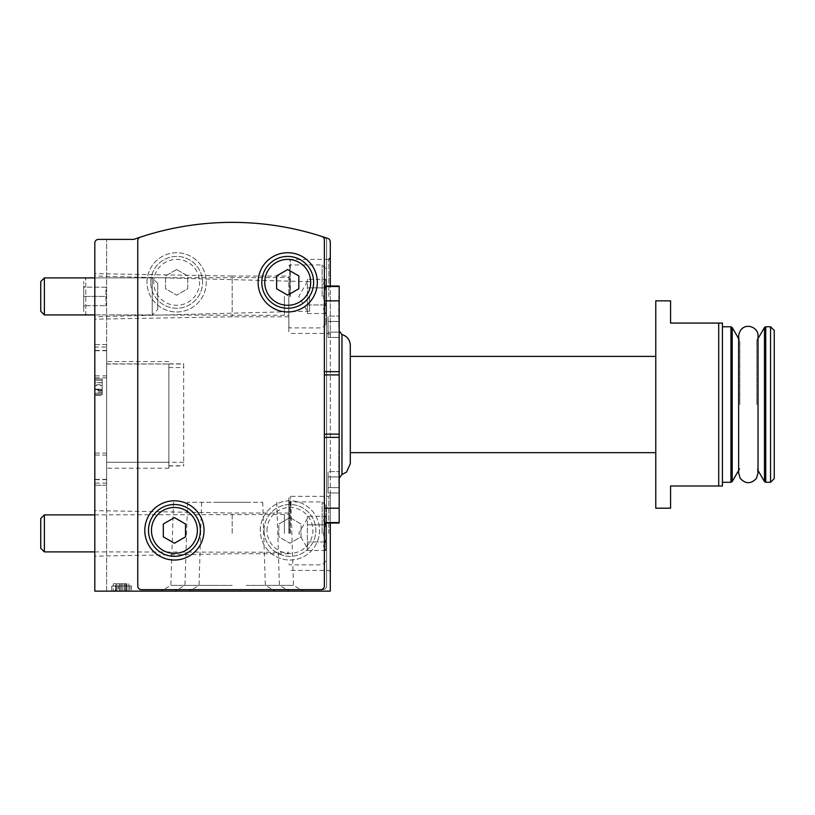 <?xml version="1.0" encoding="UTF-8"?>
<svg xmlns="http://www.w3.org/2000/svg" width="815" height="815" viewBox="0 0 815 815"><rect width="100%" height="100%" fill="white"/><g stroke="black" fill="none" stroke-linecap="round" stroke-linejoin="round"><path stroke-width="0.61" stroke-dasharray="4.08 3.06" d="M339.183 482.286L339.183 451.184L339.183 482.286M339.183 326.774L339.183 357.877L339.183 326.774M339.183 404.535L339.183 330.951L339.183 404.535M324.37 523.016L339.183 523.016L324.37 523.016L324.37 508.203L324.37 523.016L324.37 522.272L324.37 523.016L339.183 523.016L339.183 286.045L339.183 286.788L339.183 286.045L324.37 286.045L324.37 437.38L324.37 286.045L324.37 286.788L324.37 286.045L339.183 286.045L324.37 286.045M670.572 508.203L670.572 485.995L718.708 485.995L718.708 323.076L670.572 323.076L670.572 300.857M655.769 508.203L655.769 300.857M718.708 485.995L722.416 485.995L722.416 323.076L718.708 323.076M722.416 404.535L722.416 326.774L722.416 404.535M106.653 239.396L98.513 239.396A3.698 3.698 0 0 0 94.805 243.094A3.698 3.698 0 0 1 98.513 239.396A3.698 3.698 0 0 0 94.805 243.094L94.805 591.15L106.653 591.15L106.653 239.396L106.653 591.15L94.805 591.15L330.299 591.15L330.299 241.933A3.698 3.698 0 0 0 327.803 238.428A292.514 292.514 0 0 0 140.302 237.165A3.698 3.698 0 0 0 137.755 240.68L137.755 585.965A3.698 3.698 0 0 0 141.464 589.663L320.672 589.663A3.698 3.698 0 0 0 324.37 585.965L324.37 239.956A3.698 3.698 0 0 0 321.803 236.432M324.37 508.203L324.37 437.38L324.37 508.203L339.183 508.203M289.936 517.596L278.832 524.004L278.832 536.841L289.936 543.248L301.051 536.841L301.051 524.004L289.936 517.596L278.832 524.004L278.832 536.841L289.936 543.248L301.051 536.841L301.051 524.004L289.936 517.596M176.641 269.521L165.526 275.928L165.526 288.755L176.641 295.173L187.745 288.755L187.745 275.928L176.641 269.521L165.526 275.928L165.526 288.755L176.641 295.173L187.745 288.755L187.745 275.928L176.641 269.521M115.913 591.15L126.284 591.15L115.913 591.15L115.913 583.744L115.913 591.15L115.913 583.744L119.285 583.744L119.285 591.15L119.285 583.744L115.913 583.744L115.913 591.15M232.183 591.15L174.981 591.15L232.183 591.15M246.252 591.15L189.049 591.15L246.252 591.15M218.104 591.15L275.307 591.15L218.104 591.15M126.896 591.15L113.326 591.15L128.872 591.15L126.896 591.15L126.896 583.744L113.326 583.744L113.326 591.15L113.326 583.744L116.953 583.744L116.953 591.15L116.953 583.744L124.685 583.744L113.326 583.744L126.896 583.744M121.547 591.15L125.174 591.15L120.325 591.15L121.547 591.15L121.547 583.744L125.174 583.744L120.325 583.744L120.325 591.15L120.325 583.744L121.547 583.744L121.547 591.15M115.72 591.15L131.47 591.15L111.838 591.15L127.018 591.15L115.72 591.15L115.72 585.965L111.798 585.965L111.798 591.15M94.805 347.027L94.805 350.735L94.805 347.027L106.653 347.027M288.826 316.78L232.183 316.78L94.805 319.174L94.805 273.646L94.805 319.174L94.805 273.646L232.183 276.051L232.183 316.78L232.183 276.051L288.826 276.051L288.826 316.78L288.826 276.051M106.653 483.091L94.805 483.091L94.805 591.15L94.805 344.551L94.805 485.251L94.805 344.551L106.653 344.551L106.653 485.251L106.653 344.551L94.805 344.551M94.805 385.668L94.805 395.458L94.805 380.279L94.805 385.668L102.211 385.668L102.211 390.11L94.805 390.11M183.67 364.01L183.67 465.956L183.67 364.01L106.653 363.847L106.653 465.783L106.653 364.01L168.858 364.01L168.858 465.956L168.858 364.01M183.67 462.248L106.653 462.248L106.653 367.545L106.653 465.956L106.653 462.248L168.858 462.248M140.302 237.165A3.698 3.698 0 0 0 137.755 240.68A3.698 3.698 0 0 1 140.302 237.165A292.514 292.514 0 0 0 134.424 239.182A3.698 3.698 0 0 1 133.181 239.396L98.513 239.396M94.805 533.387L94.805 510.618L94.805 533.387M94.805 382.612L94.805 394.531L94.805 378.985L94.805 390.905L94.805 382.612L102.211 382.612L102.211 378.985L94.805 378.985L102.211 378.985L102.211 394.531L102.211 382.795L94.805 382.795M94.805 296.416L94.805 316.78L94.805 296.416M94.805 243.094L94.805 483.091M330.299 296.416L330.299 334.924L330.299 296.416M330.299 533.387L330.299 494.878L330.299 533.387M330.299 523.016L330.299 286.045M137.755 240.68L137.755 585.965A3.698 3.698 0 0 0 141.464 589.663L322.893 589.663A3.698 3.698 0 0 0 326.601 585.965L326.601 240.68A3.698 3.698 0 0 0 324.054 237.165A3.698 3.698 0 0 1 326.601 240.68L326.601 585.965A3.698 3.698 0 0 1 322.893 589.663L141.464 589.663A3.698 3.698 0 0 1 137.755 585.965L137.755 240.68M260.321 530.422A29.625 29.625 0 0 1 304.749 504.77A29.625 29.625 0 0 1 304.749 556.075A29.625 29.625 0 0 1 260.321 530.422A29.625 29.625 0 0 1 304.749 504.77A29.625 29.625 0 0 1 304.749 556.075A29.625 29.625 0 0 1 260.321 530.422M147.016 282.347A29.625 29.625 0 0 1 191.454 256.694A29.625 29.625 0 0 1 191.454 307.999A29.625 29.625 0 0 1 147.016 282.347A29.625 29.625 0 0 1 191.454 256.694A29.625 29.625 0 0 1 191.454 307.999A29.625 29.625 0 0 1 147.016 282.347M232.183 502.285L187.542 502.285L232.183 502.285M232.183 585.394L184.944 585.394L232.183 585.394M246.252 502.285L201.611 502.285L246.252 502.285M246.252 585.394L293.481 585.394L246.252 585.394M218.104 502.285L262.746 502.285L218.104 502.285M218.104 585.394L170.875 585.394L218.104 585.394M106.653 414.896L106.653 468.218L106.653 414.896M168.858 414.896L168.858 468.218L168.858 414.896M309.568 296.416L309.568 311.157L309.568 296.416M102.211 382.795L102.211 394.531L94.805 394.531L102.211 394.531L102.211 378.985L94.805 378.985M102.211 378.985L102.211 389.621L94.805 389.621M102.211 382.612L102.211 389.621M102.211 390.11L102.211 384.721L94.805 384.721M102.211 384.721L102.211 389.163L94.805 389.163L102.211 389.163L102.211 393.238L94.805 393.238L102.211 393.238L102.211 395.458L94.805 395.458L102.211 395.458L102.211 393.238L94.805 393.238L102.211 393.238L102.211 389.163L94.805 389.163L102.211 389.163L102.211 380.279L94.805 380.279L102.211 380.279L102.211 385.668M119.285 583.744L126.284 583.744L115.913 583.744L119.285 583.744L119.285 591.15M122.912 583.744L122.912 591.15L122.912 583.744M126.284 583.744L126.284 591.15L126.284 583.744M111.798 585.965L115.17 585.965L115.17 591.15M115.17 585.965L129.982 585.965L129.982 591.15L129.982 585.965L118.419 585.965L118.419 591.15M118.419 585.965L117.044 585.965L117.044 591.15M117.044 585.965L131.47 585.965L111.838 585.965L111.838 591.15M111.838 585.965L115.547 585.965L115.547 591.15M116.871 591.15L116.871 585.965L127.018 585.965L115.547 585.965M116.871 585.965L115.72 585.965M232.183 533.387L232.183 513.022L232.183 533.387M288.826 533.387L288.826 497.843L288.826 533.387M288.826 296.416L288.826 331.96L288.826 296.416M150.724 282.347A25.917 25.917 0 0 1 189.6 259.893A25.917 25.917 0 0 1 189.6 304.79A25.917 25.917 0 0 1 150.724 282.347A25.917 25.917 0 0 1 189.6 259.893A25.917 25.917 0 0 1 189.6 304.79A25.917 25.917 0 0 1 150.724 282.347M264.019 530.422A25.917 25.917 0 0 1 302.895 507.979A25.917 25.917 0 0 1 302.895 552.865A25.917 25.917 0 0 1 264.019 530.422A25.917 25.917 0 0 1 302.895 507.979A25.917 25.917 0 0 1 302.895 552.865A25.917 25.917 0 0 1 264.019 530.422M258.1 282.347A29.625 29.625 0 0 1 302.528 256.694A29.625 29.625 0 0 1 302.528 307.999A29.625 29.625 0 0 1 258.1 282.347M261.798 282.347A25.917 25.917 0 0 1 300.674 259.893A25.917 25.917 0 0 1 300.674 304.79A25.917 25.917 0 0 1 261.798 282.347M144.795 530.422A29.625 29.625 0 0 1 189.223 504.77A29.625 29.625 0 0 1 189.223 556.075A29.625 29.625 0 0 1 144.795 530.422M148.493 530.422A25.917 25.917 0 0 1 187.379 507.979A25.917 25.917 0 0 1 187.379 552.865A25.917 25.917 0 0 1 148.493 530.422M276.611 275.928L276.611 288.755L287.715 295.173L298.83 288.755L298.83 275.928L287.715 269.521L276.611 275.928M163.306 524.004L163.306 536.841L174.42 543.248L185.525 536.841L185.525 524.004L174.42 517.596L163.306 524.004M339.183 522.272L324.37 522.272L339.183 522.272M339.183 434.151L324.37 434.151M339.183 374.91L324.37 374.91M339.183 286.788L324.37 286.788L339.183 286.788M350.297 463.776L350.297 345.285M350.297 404.535L350.297 356.399L350.297 404.535M655.769 404.535L655.769 356.399L655.769 404.535M739.826 404.535L739.826 340.701L739.826 404.535M756.829 404.535L756.829 340.701L756.829 404.535M770.552 482.286L770.552 326.774M774.25 478.588L774.25 330.483M338.816 326.774L338.816 296.039L338.816 326.774M339.183 321.426L339.183 337.461L339.183 316.088L339.183 321.426L328.078 321.426L328.078 332.123L339.183 332.123L339.183 337.461L339.183 332.123L328.078 332.123L328.078 337.461L339.183 337.461L328.078 337.461L328.078 321.426L339.183 321.426L328.078 321.426L328.078 316.088L339.183 316.088L328.078 316.088L328.078 332.123L339.183 332.123L328.078 332.123L328.078 337.461L328.078 321.426L339.183 321.426M338.816 482.286L338.816 451.551L338.816 482.286M339.183 476.948L339.183 492.973L339.183 471.6L339.183 476.948L328.078 476.948L328.078 487.635L339.183 487.635L339.183 492.973L339.183 487.635L328.078 487.635L328.078 492.973L339.183 492.973L328.078 492.973L328.078 476.948L339.183 476.948L328.078 476.948L328.078 471.6L339.183 471.6L328.078 471.6L328.078 487.635L339.183 487.635L328.078 487.635L328.078 492.973L328.078 476.948L339.183 476.948M328.078 321.426L328.078 316.088L328.078 321.426M328.078 476.948L328.078 471.6L328.078 476.948M83.701 305.666L83.701 287.155L83.701 307.102L83.701 305.666L105.919 305.666L83.701 305.666M83.701 287.155L83.701 285.729L83.701 287.155L105.919 287.155L105.919 296.416L83.701 296.416L105.919 296.416L105.919 305.666L105.919 287.155L83.701 287.155M157.753 309.374L157.753 283.457L157.753 309.374L152.201 314.926L152.201 277.905L152.201 314.926L85.799 314.926L85.799 277.905L85.799 314.926L83.701 311.299L83.701 281.532L83.701 311.299M325.857 304.963C322.872 307.795 322.872 310.647 325.857 313.52C322.872 310.688 322.872 307.836 325.857 304.963L325.857 313.52L325.857 304.963C322.872 299.278 322.872 293.573 325.857 287.858C322.872 293.553 322.872 299.248 325.857 304.963L325.857 287.858L325.857 304.963L307.347 304.963L307.347 309.242L307.347 279.311L307.347 309.242L307.347 304.963L325.857 304.963M325.857 279.311C322.872 282.143 322.872 284.995 325.857 287.858C322.872 285.026 322.872 282.184 325.857 279.311L325.857 287.858L325.857 279.311L307.347 279.311M325.857 296.416L325.857 324.187L325.857 296.416M322.149 296.416L322.149 264.936L322.149 296.416M289.753 296.416L289.753 264.936L289.753 296.416M284.384 296.416L284.384 314.926L284.384 296.416M44.387 277.905L44.387 314.926M40.75 281.532L40.75 311.299M307.347 309.242L307.347 313.52L307.347 309.242M307.347 287.858L325.857 287.858L307.347 287.858M307.347 313.52L325.857 313.52M325.857 541.934C322.872 544.766 322.872 547.619 325.857 550.482C322.872 547.66 322.872 544.807 325.857 541.934L325.857 550.482L325.857 541.934C322.872 536.25 322.872 530.545 325.857 524.829C322.872 530.524 322.872 536.219 325.857 541.934L325.857 524.829L325.857 541.934L307.347 541.934L307.347 546.213L307.347 516.282L307.347 546.213L307.347 541.934L325.857 541.934M325.857 516.282C322.872 519.114 322.872 521.967 325.857 524.829C322.872 521.997 322.872 519.155 325.857 516.282L325.857 524.829L325.857 516.282L307.347 516.282M325.857 533.387L325.857 505.616L325.857 533.387M322.149 533.387L322.149 501.908L322.149 533.387M289.753 533.387L289.753 501.908L289.753 533.387M284.384 533.387L284.384 514.876L284.384 533.387M44.387 514.876L44.387 551.898M40.75 518.503L40.75 548.261M307.347 546.213L307.347 550.482L307.347 546.213M307.347 524.829L325.857 524.829L307.347 524.829M307.347 550.482L325.857 550.482M266.984 530.422A22.952 22.952 0 0 1 301.418 510.536A22.952 22.952 0 0 1 301.418 550.308A22.952 22.952 0 0 1 266.984 530.422M153.678 282.347A22.952 22.952 0 0 1 188.112 262.461A22.952 22.952 0 0 1 188.112 302.222A22.952 22.952 0 0 1 153.678 282.347M106.653 375.888L94.805 375.888M106.653 377.844L94.805 377.844M106.653 350.419L94.805 350.419M106.653 453.069L94.805 453.069M106.653 455.076L94.805 455.076M106.653 479.678L94.805 479.678M168.858 367.545L183.67 367.545M168.858 465.783L183.67 465.783M102.211 392.117L94.805 392.117M124.685 583.744L124.685 591.15L124.685 583.744M290.313 533.387L290.313 496.355L290.313 533.387M328.822 533.387L328.822 496.355L328.822 533.387M290.313 296.416L290.313 259.384L290.313 296.416M328.822 296.416L328.822 259.384L328.822 296.416M339.183 437.38L324.37 437.38M339.183 371.681L324.37 371.681M339.183 300.857L324.37 300.857M341.964 474.534L341.964 334.537M730.933 482.286L730.933 326.774M732.216 481.543L732.216 327.518M764.45 481.543L764.45 327.518M765.733 482.286L765.733 326.774M187.542 502.285L184.944 585.394L174.981 591.15M276.815 502.285L279.413 585.394L289.376 591.15M201.611 502.285L199.023 585.394L189.049 591.15M290.884 502.285L293.481 585.394L303.445 591.15M173.473 502.285L170.875 585.394L160.912 591.15M262.746 502.285L265.333 585.394L275.307 591.15M106.653 350.735L94.805 350.735M106.653 479.383L94.805 479.383M106.653 485.251L94.805 485.251L106.653 485.251M168.858 363.847L183.67 363.847M168.858 465.956L183.67 465.956M168.858 361.585L106.653 361.585M168.858 468.218L106.653 468.218M309.568 281.674L94.805 276.051M309.568 311.157L94.805 316.78M102.211 394.531L94.805 394.531M102.211 390.905L94.805 390.905M128.872 583.744L128.872 591.15L128.872 583.744M125.174 583.744L125.174 591.15L125.174 583.744M131.47 585.965L131.47 591.15M127.018 585.965L127.018 591.15M288.826 513.022L232.183 513.022L94.805 510.618M288.826 553.752L232.183 553.752L94.805 556.146M330.299 494.878L328.822 496.355L290.313 496.355L288.826 497.843M330.299 571.896L328.822 570.408L290.313 570.408L288.826 568.931M328.822 259.384L290.313 259.384L288.826 260.871M330.299 334.924L328.822 333.437L290.313 333.437L288.826 331.96M738.635 470.438L739.826 468.36L738.635 473.026L738.635 336.035L739.826 340.701L738.635 338.622M758.032 338.622L756.829 340.701L758.032 336.035L758.032 473.026L756.829 468.36L758.032 470.438M84.526 305.666L83.701 307.102M84.526 287.155L83.701 285.729M157.753 283.457L152.201 277.905L85.799 277.905L83.701 281.532M325.857 268.644L322.149 264.936L289.753 264.936L288.826 265.863M325.857 324.187L322.149 327.885L289.753 327.885L288.826 326.958M94.805 314.926L288.826 315.293M94.805 277.905L288.826 277.528M307.347 281.603L298.789 296.416L307.347 311.228M325.857 505.616L322.149 501.908L289.753 501.908L288.826 502.835M325.857 561.158L322.149 564.856L289.753 564.856L288.826 563.929M94.805 551.898L288.826 552.264M94.805 514.876L288.826 514.499M307.347 518.574L298.789 533.387L307.347 548.2"/><path stroke-width="1.22" d="M324.37 286.045L339.183 286.045L339.183 523.016L324.37 523.016M670.572 300.857L670.572 323.076L718.708 323.076L718.708 485.995L670.572 485.995L670.572 508.203L655.769 508.203L655.769 300.857L670.572 300.857M718.708 323.076L722.416 323.076L722.416 485.995L718.708 485.995M140.302 237.165A3.698 3.698 0 0 0 137.755 240.68L137.755 585.965A3.698 3.698 0 0 0 141.464 589.663L320.672 589.663A3.698 3.698 0 0 0 324.37 585.965L324.37 239.956A3.698 3.698 0 0 0 321.803 236.432A292.514 292.514 0 0 0 134.424 239.182A3.698 3.698 0 0 1 133.181 239.396L98.513 239.396A3.698 3.698 0 0 0 94.805 243.094L94.805 591.15L330.299 591.15L330.299 523.016M94.805 344.551L94.805 319.174M94.805 273.646L94.805 243.094M106.653 239.396L98.513 239.396M330.299 286.045L330.299 241.933A3.698 3.698 0 0 0 327.803 238.428A292.514 292.514 0 0 0 321.803 236.432M144.795 530.422A29.625 29.625 0 0 1 189.223 504.77A29.625 29.625 0 0 1 189.223 556.075A29.625 29.625 0 0 1 144.795 530.422M258.1 282.347A29.625 29.625 0 0 1 302.528 256.694A29.625 29.625 0 0 1 302.528 307.999A29.625 29.625 0 0 1 258.1 282.347M261.798 282.347A25.917 25.917 0 0 1 300.674 259.893A25.917 25.917 0 0 1 300.674 304.79A25.917 25.917 0 0 1 261.798 282.347A25.917 25.917 0 0 1 300.674 259.893A25.917 25.917 0 0 1 300.674 304.79A25.917 25.917 0 0 1 261.798 282.347M287.715 269.521L276.611 275.928L276.611 288.755L287.715 295.173L298.83 288.755L298.83 275.928L287.715 269.521M148.493 530.422A25.917 25.917 0 0 1 187.379 507.979A25.917 25.917 0 0 1 187.379 552.865A25.917 25.917 0 0 1 148.493 530.422A25.917 25.917 0 0 1 187.379 507.979A25.917 25.917 0 0 1 187.379 552.865A25.917 25.917 0 0 1 148.493 530.422M174.42 517.596L163.306 524.004L163.306 536.841L174.42 543.248L185.525 536.841L185.525 524.004L174.42 517.596M339.183 434.151L324.37 434.151M339.183 374.91L324.37 374.91M341.964 474.534L341.964 334.537C347.18 336.228 349.951 339.814 350.297 345.285L350.297 463.776L346.518 472.119L341.964 474.534L339.183 478.11M770.552 326.774L770.552 482.286L765.733 482.286L765.733 326.774L770.552 326.774L774.25 330.483L774.25 478.588L770.552 482.286M94.805 314.926L44.387 314.926L44.387 277.905L94.805 277.905M44.387 314.926L40.75 311.299L40.75 281.532L44.387 277.905M94.805 551.898L44.387 551.898L44.387 514.876L94.805 514.876M44.387 551.898L40.75 548.261L40.75 518.503L44.387 514.876M264.763 282.347A22.952 22.952 0 0 1 299.197 262.461A22.952 22.952 0 0 1 299.197 302.222A22.952 22.952 0 0 1 264.763 282.347M151.458 530.422A22.952 22.952 0 0 1 185.891 510.536A22.952 22.952 0 0 1 185.891 550.308A22.952 22.952 0 0 1 151.458 530.422M339.183 437.38L324.37 437.38M339.183 508.203L324.37 508.203M339.183 300.857L324.37 300.857M339.183 371.681L324.37 371.681M730.933 326.774L730.933 482.286L732.216 481.543L732.216 327.518L730.933 326.774L722.416 326.774M758.032 338.622L764.45 327.518L764.45 481.543L765.733 482.286M328.822 259.384L330.299 257.907M341.964 334.537L339.183 330.951M350.297 452.661L655.769 452.661M350.297 356.399L655.769 356.399M722.416 482.286L730.933 482.286M738.635 338.622L732.216 327.518M738.635 470.438L732.216 481.543M738.635 336.035L738.635 473.026L740.203 478.324C745.531 484.079 750.921 484.13 756.361 478.466L758.032 473.026L758.032 336.035C758.755 325.796 740.764 320.703 738.635 336.035M758.032 470.438L764.45 481.543M764.45 327.518L765.733 326.774"/></g></svg>
